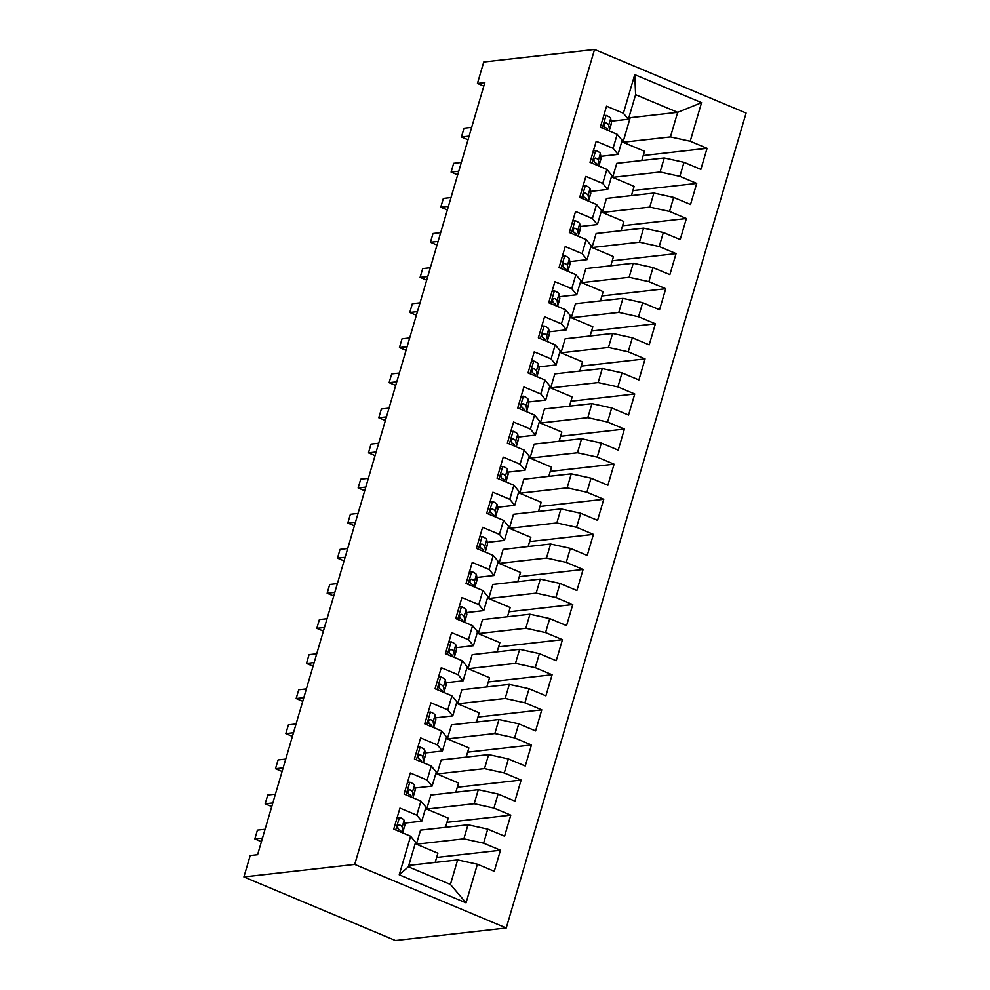 <?xml version="1.0" encoding="UTF-8"?>
<svg xmlns="http://www.w3.org/2000/svg" width="990" height="990" viewBox="0 0 990 990"><rect width="100%" height="100%" fill="white"/><g stroke="black" fill="none" stroke-linecap="round" stroke-linejoin="round"><path stroke-width="1.49" d="M506.249 927.976L746.101 113.046L594.557 49.5L354.705 864.431L506.249 927.976L395.443 940.5L243.899 876.954L354.705 864.431M466.055 902.843L399.242 874.826L410.603 836.228L415.59 842.243L408.363 866.819L450.425 884.454L466.055 902.843L477.415 864.233L494.27 871.299L500.47 850.249L483.615 843.183L487.736 829.137L504.591 836.204L510.791 815.154L493.936 808.087L498.069 794.042L514.924 801.108L521.124 780.058L504.269 772.98L508.402 758.946L525.257 766.013L531.457 744.963L514.602 737.884L518.735 723.851L535.59 730.917L541.778 709.855L524.923 702.789L529.056 688.755L545.911 695.822L552.111 674.759L535.256 667.693L539.389 653.66L556.244 660.726L562.444 639.664L545.589 632.598L549.722 618.564L566.577 625.63L572.764 604.568L555.91 597.502L560.043 583.469L576.898 590.535L583.098 569.473L566.243 562.407L570.376 548.373L587.231 555.439L593.431 534.377L576.576 527.311L580.709 513.278L597.564 520.344L603.764 499.282L586.909 492.216L591.03 478.182L607.885 485.249L614.085 464.186L597.23 457.12L601.363 443.075L618.218 450.153L624.418 429.091L607.563 422.025L611.696 407.979L628.551 415.058L634.751 393.995L617.896 386.929L622.017 372.884L638.884 379.95L645.072 358.9L628.217 351.834L632.35 337.788L649.205 344.854L655.405 323.804L638.55 316.738L642.683 302.692L659.538 309.759L665.738 288.709L648.883 281.643L653.016 267.597L669.871 274.663L676.059 253.613L659.204 246.547L663.337 232.501L680.192 239.568L686.392 218.518L669.537 211.439L673.67 197.406L690.525 204.472L696.725 183.422L679.87 176.344L684.003 162.31L700.858 169.377L707.058 148.314L643.215 155.529M641.755 160.504L644.478 151.272L622.982 142.263L630.209 117.699L677.667 112.328L701.563 102.651L634.751 74.634L623.391 113.244L606.536 106.177L600.336 127.227L617.191 134.306L613.07 148.339L596.203 141.273L590.015 162.323L606.87 169.401L602.737 183.435L585.882 176.369L579.682 197.431L596.537 204.497L592.404 218.53L575.549 211.464L569.349 232.526L586.204 239.592L582.071 253.626L565.216 246.56L559.028 267.622L575.883 274.688L571.75 288.721L554.895 281.655L548.695 302.717L565.55 309.783L561.417 323.817L544.562 316.751L538.362 337.813L555.217 344.879L551.083 358.912L534.229 351.846L528.029 372.908L544.896 379.974L540.763 394.008L523.908 386.942L517.708 408.004L534.563 415.07L530.43 429.103L513.575 422.037L507.375 443.099L524.23 450.165L520.096 464.199L503.242 457.132L497.042 478.195L513.897 485.261L509.776 499.307L492.909 492.228L486.721 513.29L503.576 520.356L499.443 534.402L482.588 527.336L476.388 548.386L493.243 555.452L489.11 569.498L472.255 562.431L466.055 583.481L482.91 590.547L478.776 604.593L461.922 597.527L455.734 618.577L472.589 625.643L468.456 639.688L451.601 632.622L445.401 653.672L462.256 660.738L458.123 674.784L441.268 667.718L435.068 688.768L451.923 695.846L447.789 709.88L430.935 702.813L424.735 723.863L441.602 730.942L437.469 744.975L420.614 737.909L414.414 758.971L431.269 766.037L427.136 780.071L410.281 773.004L404.081 794.067L420.936 801.133L416.802 815.166L399.948 808.1L393.748 829.162L410.603 836.228M701.563 102.651L690.203 141.248L707.058 148.314M616.782 163.325L664.24 157.954L660.107 172L612.649 177.358L616.782 163.325M684.003 162.31L664.24 157.954M679.87 176.344L660.107 172M634.751 74.634L635.605 94.694L628.378 119.258L611.164 121.213M623.391 113.244L628.378 119.258M606.449 198.421L653.907 193.05L649.774 207.096L602.316 212.454L606.449 198.421M673.67 197.406L653.907 193.05M669.537 211.439L649.774 207.096M617.191 134.306L622.178 140.32L618.045 154.366L600.843 156.309M613.07 148.339L618.045 154.366M596.116 233.516L643.587 228.146L639.453 242.191L591.995 247.549L596.116 233.516M663.337 232.501L643.587 228.146M659.204 246.547L639.453 242.191M606.87 169.401L611.845 175.416L607.724 189.461L590.51 191.404M602.737 183.435L607.724 189.461M585.795 268.612L633.254 263.241L629.12 277.287L581.662 282.645L585.795 268.612M653.016 267.597L633.254 263.241M648.883 281.643L629.12 277.287M596.537 204.497L601.524 210.511L597.391 224.557L580.177 226.5M592.404 218.53L597.391 224.557M575.462 303.707L622.92 298.349L618.787 312.382L571.329 317.74L575.462 303.707M642.683 302.692L622.92 298.349M638.55 316.738L618.787 312.382M586.204 239.592L591.191 245.607L587.058 259.652L569.856 261.595M582.071 253.626L587.058 259.652M565.129 338.803L612.6 333.444L608.466 347.478L560.996 352.836L565.129 338.803M632.35 337.788L612.6 333.444M628.217 351.834L608.466 347.478M575.883 274.688L580.858 280.702L576.725 294.748L559.523 296.691M571.75 288.721L576.725 294.748M554.808 373.898L602.267 368.54L598.133 382.573L550.675 387.944L554.808 373.898M622.017 372.884L602.267 368.54M617.896 386.929L598.133 382.573M565.55 309.783L570.537 315.798L566.404 329.843L549.19 331.786M561.417 323.817L566.404 329.843M544.475 408.994L591.933 403.635L587.8 417.669L540.342 423.039L544.475 408.994M611.696 407.979L591.933 403.635M607.563 422.025L587.8 417.669M555.217 344.879L560.204 350.906L556.071 364.939L538.857 366.882M551.083 358.912L556.071 364.939M534.142 444.089L581.6 438.731L577.479 452.764L530.009 458.135L534.142 444.089M601.363 443.075L581.6 438.731M597.23 457.12L577.479 452.764M544.896 379.974L549.871 386.001L545.738 400.034L528.536 401.977M540.763 394.008L545.738 400.034M523.821 479.185L571.279 473.826L567.146 487.86L519.688 493.23L523.821 479.185M591.03 478.182L571.279 473.826M586.909 492.216L567.146 487.86M534.563 415.07L539.55 421.096L535.417 435.13L518.203 437.073M530.43 429.103L535.417 435.13M513.488 514.28L560.946 508.922L556.813 522.955L509.355 528.326L513.488 514.28M580.709 513.278L560.946 508.922M576.576 527.311L556.813 522.955M524.23 450.165L529.217 456.192L525.084 470.225L507.87 472.168M520.096 464.199L525.084 470.225M503.155 549.376L550.613 544.017L546.492 558.051L499.022 563.421L503.155 549.376M570.376 548.373L550.613 544.017M566.243 562.407L546.492 558.051M513.897 485.261L518.884 491.288L514.75 505.321L497.549 507.264M509.776 499.307L514.75 505.321M492.822 584.471L540.293 579.113L536.159 593.146L488.701 598.517L492.822 584.471M560.043 583.469L540.293 579.113M555.91 597.502L536.159 593.146M503.576 520.356L508.551 526.383L504.43 540.416L487.216 542.359M499.443 534.402L504.43 540.416M482.501 619.579L529.959 614.208L525.826 628.254L478.368 633.612L482.501 619.579M549.722 618.564L529.959 614.208M545.589 632.598L525.826 628.254M493.243 555.452L498.23 561.479L494.097 575.512L476.883 577.455M489.11 569.498L494.097 575.512M472.168 654.675L519.626 649.304L515.493 663.35L468.035 668.708L472.168 654.675M539.389 653.66L519.626 649.304M535.256 667.693L515.493 663.35M482.91 590.547L487.897 596.574L483.764 610.607L466.562 612.562M478.776 604.593L483.764 610.607M461.835 689.77L509.305 684.399L505.172 698.445L457.702 703.803L461.835 689.77M529.056 688.755L509.305 684.399M524.923 702.789L505.172 698.445M472.589 625.643L477.564 631.669L473.43 645.703L456.229 647.658M468.456 639.688L473.43 645.703M451.514 724.866L498.972 719.495L494.839 733.541L447.381 738.899L451.514 724.866M518.735 723.851L498.972 719.495M514.602 737.884L494.839 733.541M462.256 660.738L467.243 666.765L463.11 680.798L445.896 682.754M458.123 674.784L463.11 680.798M441.181 759.961L488.639 754.59L484.506 768.636L437.048 773.994L441.181 759.961M508.402 758.946L488.639 754.59M504.269 772.98L484.506 768.636M451.923 695.846L456.91 701.861L452.776 715.906L435.563 717.849M447.789 709.88L452.776 715.906M430.848 795.057L478.306 789.686L474.185 803.732L426.715 809.09L430.848 795.057M498.069 794.042L478.306 789.686M493.936 808.087L474.185 803.732M441.602 730.942L446.577 736.956L442.443 751.002L425.242 752.945M437.469 744.975L442.443 751.002M420.527 830.152L467.985 824.781L463.852 838.827L416.394 844.185L420.527 830.152M487.736 829.137L467.985 824.781M483.615 843.183L463.852 838.827M431.269 766.037L436.256 772.052L432.123 786.097L414.909 788.04M427.136 780.071L432.123 786.097M409.575 867.327L410.194 865.248L457.652 859.889L450.425 884.454M477.415 864.233L457.652 859.889M420.936 801.133L425.923 807.147L421.789 821.193L404.576 823.135M416.802 815.166L421.789 821.193M594.557 49.5L483.751 62.023L477.452 83.432L483.801 86.093M243.899 876.954L250.198 855.546L257.586 854.716L484.84 82.591L477.452 83.432M622.982 142.263L670.44 136.905L677.667 112.328L635.605 94.694M630.209 117.699L628.984 117.191M435.167 862.426L437.889 853.207L416.394 844.185M445.5 827.331L448.21 818.111L426.715 809.09M455.833 792.235L458.543 783.003L437.048 773.994M466.154 757.14L468.876 747.908L447.381 738.899M476.487 722.044L479.197 712.812L457.702 703.803M486.82 686.949L489.53 677.717L468.035 668.708M497.141 651.841L499.863 642.621L478.368 633.612M507.474 616.745L510.184 607.526L488.701 598.517M517.807 581.65L520.517 572.43L499.022 563.421M528.14 546.554L530.85 537.335L509.355 528.326M538.461 511.459L541.183 502.239L519.688 493.23M548.794 476.363L551.504 467.144L530.009 458.135M559.127 441.268L561.837 432.048L540.342 423.039M569.448 406.172L572.171 396.953L550.675 387.944M579.781 371.077L582.491 361.857L560.996 352.836M590.114 335.981L592.824 326.762L571.329 317.74M600.435 300.886L603.158 291.666L581.662 282.645M610.768 265.79L613.478 256.571L591.995 247.549M621.101 230.695L623.811 221.463L602.316 212.454M631.434 195.599L634.145 186.368L612.649 177.358M399.242 874.826L408.363 866.819M690.203 141.248L670.44 136.905M500.47 850.249L436.627 857.464M510.791 815.154L446.96 822.368M521.124 780.058L457.293 787.273M531.457 744.963L467.614 752.165M541.778 709.855L477.947 717.069M552.111 674.759L488.28 681.974M562.444 639.664L498.614 646.878M572.764 604.568L508.934 611.783M583.098 569.473L519.267 576.687M593.431 534.377L529.601 541.592M603.764 499.282L539.921 506.496M614.085 464.186L550.254 471.401M624.418 429.091L560.587 436.305M634.751 393.995L570.908 401.21M645.072 358.9L581.241 366.114M655.405 323.804L591.575 331.019M665.738 288.709L601.908 295.923M676.059 253.613L612.228 260.828M686.392 218.518L622.562 225.732M696.725 183.422L632.895 190.624M397.039 817.616L399.614 817.319A9.925 2.153 16.4 0 1 404.106 820.388L404.848 824.707A28.673 6.212 16.4 0 1 404.823 825.388L402.856 832.058A28.673 6.212 -163.6 0 0 402.893 831.377L402.138 827.046A9.925 2.153 -163.6 0 0 399.75 824.992L398.995 824.843M399.614 817.319L397.139 817.641M262.486 838.06L254.838 838.914L257.425 830.14L265.072 829.286M402.386 832.776A28.673 6.212 -163.6 0 0 402.856 832.058M398.24 825.165L399.75 824.992C397.25 825.363 396.841 826.761 398.512 829.199A9.925 2.153 16.4 0 1 400.9 831.266L401.074 832.231M397.535 826.167L397.98 828.754M254.838 838.914L261.422 841.686M407.36 782.521L409.947 782.224A9.925 2.153 16.4 0 1 414.439 785.28L415.181 789.612A28.673 6.212 16.4 0 1 415.144 790.292L413.189 796.962A28.673 6.212 -163.6 0 0 413.214 796.282L412.471 791.951A9.925 2.153 -163.6 0 0 410.07 789.896L409.328 789.748M409.947 782.224L407.472 782.546M272.819 802.952L265.172 803.818L267.746 795.044L275.406 794.178M412.706 797.68A28.673 6.212 -163.6 0 0 413.189 796.962M408.573 790.07L410.07 789.896C407.583 790.268 407.175 791.666 408.833 794.104A9.925 2.153 16.4 0 1 411.234 796.17L411.394 797.136M407.855 791.06L408.301 793.658M265.172 803.818L271.755 806.59M417.693 747.425L420.28 747.128A9.925 2.153 16.4 0 1 424.76 750.185L425.514 754.516A28.673 6.212 16.4 0 1 425.477 755.197L423.522 761.867A28.673 6.212 -163.6 0 0 423.547 761.186L422.804 756.855A9.925 2.153 -163.6 0 0 420.404 754.801L419.661 754.652M420.28 747.128L417.805 747.45M283.152 767.856L275.492 768.723L278.079 759.949L285.739 759.082M423.039 762.585A28.673 6.212 -163.6 0 0 423.522 761.867M418.906 754.974L420.404 754.801C417.916 755.172 417.495 756.57 419.166 759.008A9.925 2.153 16.4 0 1 421.567 761.075L421.728 762.028M418.188 755.964L418.634 758.563M275.492 768.723L282.088 771.482M428.026 712.33L430.601 712.033A9.925 2.153 16.4 0 1 435.093 715.089L435.835 719.421A28.673 6.212 16.4 0 1 435.81 720.101L433.843 726.771A28.673 6.212 -163.6 0 0 433.88 726.091L433.137 721.76A9.925 2.153 -163.6 0 0 430.737 719.705L429.994 719.557M430.601 712.033L428.125 712.355M293.486 732.761L285.825 733.627L288.412 724.853L296.06 723.987M433.373 727.489A28.673 6.212 -163.6 0 0 433.843 726.771M429.227 719.879L430.737 719.705C428.237 720.077 427.829 721.475 429.499 723.913A9.925 2.153 16.4 0 1 431.887 725.979L432.061 726.932M428.522 720.869L428.967 723.467M285.825 733.627L292.409 736.387M438.36 677.234L440.934 676.937A9.925 2.153 16.4 0 1 445.426 679.994L446.168 684.325A28.673 6.212 16.4 0 1 446.144 685.006L444.176 691.676A28.673 6.212 -163.6 0 0 444.201 690.995L443.458 686.664A9.925 2.153 -163.6 0 0 441.07 684.61L440.315 684.461M440.934 676.937L438.459 677.259M303.806 697.665L296.159 698.532L298.733 689.758L306.393 688.891M443.693 692.394A28.673 6.212 -163.6 0 0 444.176 691.676M439.56 684.771L441.07 684.61C438.57 684.981 438.162 686.379 439.82 688.817A9.925 2.153 16.4 0 1 442.221 690.871L442.394 691.837M438.842 685.773L439.288 688.372M296.159 698.532L302.742 701.291M448.68 642.139L451.267 641.842A9.925 2.153 16.4 0 1 455.759 644.898L456.501 649.23A28.673 6.212 16.4 0 1 456.464 649.91L454.509 656.568A28.673 6.212 -163.6 0 0 454.534 655.9L453.791 651.568A9.925 2.153 -163.6 0 0 451.391 649.514L450.648 649.366M451.267 641.842L448.792 642.163M314.139 662.57L306.479 663.436L309.066 654.662L316.726 653.796M454.026 657.298A28.673 6.212 -163.6 0 0 454.509 656.568M449.893 649.675L451.391 649.514C448.903 649.873 448.482 651.284 450.153 653.722A9.925 2.153 16.4 0 1 452.554 655.776L452.715 656.741M449.175 650.678L449.621 653.276M306.479 663.436L313.075 666.196M459.014 607.043L461.588 606.746A9.925 2.153 16.4 0 1 466.08 609.803L466.822 614.134A28.673 6.212 16.4 0 1 466.797 614.815L464.83 621.472A28.673 6.212 -163.6 0 0 464.867 620.804L464.124 616.473A9.925 2.153 -163.6 0 0 461.724 614.419L460.981 614.27M461.588 606.746L459.113 607.056M324.473 627.474L316.812 628.341L319.399 619.567L327.046 618.701M464.36 622.203A28.673 6.212 -163.6 0 0 464.83 621.472M460.214 614.58L461.724 614.419C459.224 614.778 458.815 616.188 460.486 618.626A9.925 2.153 16.4 0 1 462.887 620.681L463.048 621.646M459.509 615.582L459.954 618.181M316.812 628.341L323.396 631.1M469.347 571.948L471.921 571.651A9.925 2.153 16.4 0 1 476.413 574.707L477.155 579.039A28.673 6.212 16.4 0 1 477.131 579.707L475.163 586.377A28.673 6.212 -163.6 0 0 475.2 585.709L474.445 581.378A9.925 2.153 -163.6 0 0 472.057 579.323L471.302 579.175M471.921 571.651L469.446 571.96M334.793 592.379L327.146 593.245L329.732 584.471L337.38 583.605M474.68 587.107A28.673 6.212 -163.6 0 0 475.163 586.377M470.547 579.484L472.057 579.323C469.557 579.682 469.149 581.093 470.807 583.531A9.925 2.153 16.4 0 1 473.208 585.585L473.381 586.55M469.829 580.486L470.275 583.085M327.146 593.245L333.729 596.005M479.667 536.852L482.254 536.555A9.925 2.153 16.4 0 1 486.746 539.612L487.488 543.943A28.673 6.212 16.4 0 1 487.451 544.611L485.496 551.282A28.673 6.212 -163.6 0 0 485.521 550.613L484.778 546.282A9.925 2.153 -163.6 0 0 482.378 544.215L481.635 544.079M482.254 536.555L479.779 536.865M345.126 557.283L337.479 558.15L340.053 549.376L347.713 548.51M485.013 551.999A28.673 6.212 -163.6 0 0 485.496 551.282M480.88 544.389L482.378 544.215C479.89 544.587 479.469 545.997 481.14 548.435A9.925 2.153 16.4 0 1 483.541 550.49L483.702 551.455M480.162 545.391L480.608 547.977M337.479 558.15L344.062 560.909M490 501.757L492.587 501.46A9.925 2.153 16.4 0 1 497.067 504.516L497.821 508.848A28.673 6.212 16.4 0 1 497.784 509.516L495.817 516.186A28.673 6.212 -163.6 0 0 495.854 515.518L495.111 511.187A9.925 2.153 -163.6 0 0 492.711 509.12L491.968 508.984M492.587 501.46L490.112 501.769M355.46 522.188L347.799 523.054L350.386 514.28L358.034 513.414M495.346 516.904A28.673 6.212 -163.6 0 0 495.817 516.186M491.213 509.293L492.711 509.12C490.223 509.491 489.803 510.902 491.473 513.34A9.925 2.153 16.4 0 1 493.874 515.394L494.035 516.359M490.496 510.296L490.941 512.882M347.799 523.054L354.383 525.814M500.334 466.661L502.908 466.364A9.925 2.153 16.4 0 1 507.4 469.421L508.142 473.752A28.673 6.212 16.4 0 1 508.118 474.42L506.15 481.091A28.673 6.212 -163.6 0 0 506.187 480.422L505.432 476.091A9.925 2.153 -163.6 0 0 503.044 474.024L502.289 473.888M502.908 466.364L500.433 466.674M365.78 487.092L358.132 487.959L360.719 479.185L368.367 478.318M505.68 481.808A28.673 6.212 -163.6 0 0 506.15 481.091M501.534 474.198L503.044 474.024C500.544 474.396 500.136 475.806 501.806 478.244A9.925 2.153 16.4 0 1 504.195 480.299L504.368 481.264M500.829 475.2L501.274 477.786M358.132 487.959L364.716 490.718M510.654 431.566L513.241 431.269A9.925 2.153 16.4 0 1 517.733 434.325L518.475 438.657A28.673 6.212 16.4 0 1 518.438 439.325L516.483 445.995A28.673 6.212 -163.6 0 0 516.508 445.327L515.765 440.996A9.925 2.153 -163.6 0 0 513.365 438.929L512.622 438.793M513.241 431.269L510.766 431.578M376.113 451.997L368.466 452.863L371.04 444.089L378.7 443.223M516 446.713A28.673 6.212 -163.6 0 0 516.483 445.995M511.867 439.102L513.365 438.929C510.877 439.3 510.469 440.711 512.127 443.149A9.925 2.153 16.4 0 1 514.528 445.203L514.689 446.168M511.149 440.104L511.595 442.691M368.466 452.863L375.049 455.623M520.988 396.458L523.574 396.173A9.925 2.153 16.4 0 1 528.054 399.23L528.808 403.561A28.673 6.212 16.4 0 1 528.771 404.229L526.816 410.9A28.673 6.212 -163.6 0 0 526.841 410.219L526.098 405.9A9.925 2.153 -163.6 0 0 523.698 403.833L522.955 403.697M523.574 396.173L521.099 396.483M386.446 416.901L378.786 417.768L381.373 408.994L389.021 408.128M526.333 411.617A28.673 6.212 -163.6 0 0 526.816 410.9M522.2 404.007L523.698 403.833C521.21 404.205 520.789 405.603 522.46 408.053A9.925 2.153 16.4 0 1 524.861 410.107L525.022 411.073M521.482 405.009L521.928 407.595M378.786 417.768L385.382 420.527M531.321 361.362L533.895 361.078A9.925 2.153 16.4 0 1 538.387 364.134L539.129 368.466A28.673 6.212 16.4 0 1 539.105 369.134L537.137 375.804A28.673 6.212 -163.6 0 0 537.174 375.123L536.432 370.805A9.925 2.153 -163.6 0 0 534.031 368.738L533.288 368.602M533.895 361.078L531.42 361.387M396.78 381.806L389.12 382.672L391.706 373.898L399.354 373.032M536.667 376.522A28.673 6.212 -163.6 0 0 537.137 375.804M532.521 368.911L534.031 368.738C531.531 369.109 531.123 370.507 532.793 372.945A9.925 2.153 16.4 0 1 535.182 375.012L535.355 375.977M531.816 369.914L532.261 372.5M389.12 382.672L395.703 385.432M541.654 326.267L544.228 325.982A9.925 2.153 16.4 0 1 548.72 329.039L549.462 333.358A28.673 6.212 16.4 0 1 549.438 334.038L547.47 340.709A28.673 6.212 -163.6 0 0 547.495 340.028L546.752 335.709A9.925 2.153 -163.6 0 0 544.364 333.642L543.609 333.506M544.228 325.982L541.753 326.292M407.1 346.71L399.453 347.577L402.027 338.803L409.687 337.936M546.987 341.426A28.673 6.212 -163.6 0 0 547.47 340.709M542.854 333.816L544.364 333.642C541.864 334.014 541.456 335.412 543.114 337.85A9.925 2.153 16.4 0 1 545.515 339.917L545.676 340.882M542.136 334.818L542.582 337.404M399.453 347.577L406.036 350.336M551.975 291.171L554.561 290.887A9.925 2.153 16.4 0 1 559.053 293.943L559.796 298.262A28.673 6.212 16.4 0 1 559.758 298.943L557.803 305.613A28.673 6.212 -163.6 0 0 557.828 304.932L557.085 300.601A9.925 2.153 -163.6 0 0 554.685 298.547L553.942 298.411M554.561 290.887L552.086 291.196M417.433 311.615L409.773 312.481L412.36 303.695L420.02 302.841M557.321 306.331A28.673 6.212 -163.6 0 0 557.803 305.613M553.187 298.72L554.685 298.547C552.197 298.918 551.777 300.317 553.447 302.754A9.925 2.153 16.4 0 1 555.848 304.821L556.009 305.786M552.47 299.723L552.915 302.309M409.773 312.481L416.369 315.241M562.308 256.076L564.882 255.779A9.925 2.153 16.4 0 1 569.374 258.848L570.116 263.167A28.673 6.212 16.4 0 1 570.091 263.847L568.124 270.517A28.673 6.212 -163.6 0 0 568.161 269.837L567.418 265.506A9.925 2.153 -163.6 0 0 565.018 263.451L564.275 263.303M564.882 255.779L562.407 256.101M427.767 276.519L420.107 277.373L422.693 268.599L430.341 267.746M567.654 271.235A28.673 6.212 -163.6 0 0 568.124 270.517M563.508 263.625L565.018 263.451C562.518 263.823 562.11 265.221 563.78 267.659A9.925 2.153 16.4 0 1 566.169 269.726L566.342 270.691M562.803 264.627L563.248 267.213M420.107 277.373L426.69 280.145M572.641 220.98L575.215 220.683A9.925 2.153 16.4 0 1 579.707 223.74L580.449 228.071A28.673 6.212 16.4 0 1 580.425 228.752L578.457 235.422A28.673 6.212 -163.6 0 0 578.494 234.741L577.739 230.41A9.925 2.153 -163.6 0 0 575.351 228.356L574.596 228.207M575.215 220.683L572.74 221.005M438.087 241.412L430.44 242.278L433.014 233.504L440.674 232.638M577.974 236.14A28.673 6.212 -163.6 0 0 578.457 235.422M573.841 228.529L575.351 228.356C572.851 228.727 572.443 230.126 574.101 232.563A9.925 2.153 16.4 0 1 576.502 234.63L576.675 235.595M573.123 229.519L573.569 232.118M430.44 242.278L437.023 245.05M582.962 185.885L585.548 185.588A9.925 2.153 16.4 0 1 590.04 188.644L590.783 192.976A28.673 6.212 16.4 0 1 590.745 193.656L588.79 200.327A28.673 6.212 -163.6 0 0 588.815 199.646L588.072 195.315A9.925 2.153 -163.6 0 0 585.672 193.26L584.929 193.112M585.548 185.588L583.073 185.91M448.421 206.316L440.773 207.182L443.347 198.408L451.007 197.542M588.308 201.044A28.673 6.212 -163.6 0 0 588.79 200.327M584.174 193.434L585.672 193.26C583.184 193.632 582.764 195.03 584.434 197.468A9.925 2.153 16.4 0 1 586.835 199.535L586.996 200.487M583.457 194.424L583.902 197.022M440.773 207.182L447.356 209.942M593.295 150.789L595.881 150.492A9.925 2.153 16.4 0 1 600.361 153.549L601.116 157.88A28.673 6.212 16.4 0 1 601.079 158.561L599.111 165.231A28.673 6.212 -163.6 0 0 599.148 164.55L598.406 160.219A9.925 2.153 -163.6 0 0 596.005 158.165L595.262 158.016M595.881 150.492L593.406 150.814M458.754 171.221L451.094 172.087L453.68 163.313L461.328 162.447M598.641 165.949A28.673 6.212 -163.6 0 0 599.111 165.231M594.507 158.338L596.005 158.165C593.517 158.536 593.097 159.935 594.767 162.372A9.925 2.153 16.4 0 1 597.168 164.439L597.329 165.392M593.79 159.328L594.235 161.927M451.094 172.087L457.677 174.846M603.628 115.694L606.202 115.397A9.925 2.153 16.4 0 1 610.694 118.454L611.436 122.785A28.673 6.212 16.4 0 1 611.412 123.465L609.444 130.136A28.673 6.212 -163.6 0 0 609.481 129.455L608.726 125.124A9.925 2.153 -163.6 0 0 606.338 123.069L605.583 122.921M606.202 115.397L603.727 115.719M469.074 136.125L461.427 136.991L464.013 128.217L471.661 127.351M608.974 130.853A28.673 6.212 -163.6 0 0 609.444 130.136M604.828 123.23L606.338 123.069C603.838 123.441 603.43 124.839 605.1 127.277A9.925 2.153 16.4 0 1 607.489 129.331L607.662 130.296M604.123 124.233L604.568 126.831M461.427 136.991L468.01 139.751M399.44 817.344L395.715 829.979M404.848 824.707L402.893 831.377M400.9 831.266L400.665 832.058M404.106 820.388L402.138 827.046M409.761 782.249L406.049 794.883M415.181 789.612L413.214 796.282M411.234 796.17L410.999 796.962M414.439 785.28L412.471 791.951M420.094 747.153L416.382 759.788M425.514 754.516L423.547 761.186M421.567 761.075L421.332 761.867M424.76 750.185L422.804 756.855M430.427 712.058L426.702 724.692M435.835 719.421L433.88 726.091M431.887 725.979L431.652 726.771M435.093 715.089L433.137 721.76M440.76 676.962L437.036 689.597M446.168 684.325L444.201 690.995M442.221 690.871L441.986 691.676M445.426 679.994L443.458 686.664M451.081 641.866L447.369 654.501M456.501 649.23L454.534 655.9M452.554 655.776L452.319 656.58M455.759 644.898L453.791 651.568M461.414 606.771L457.689 619.406M466.822 614.134L464.867 620.804M462.887 620.681L462.652 621.485M466.08 609.803L464.124 616.473M471.747 571.675L468.022 584.31M477.155 579.039L475.2 585.709M473.208 585.585L472.973 586.389M476.413 574.707L474.445 581.378M482.068 536.58L478.356 549.215M487.488 543.943L485.521 550.613M483.541 550.49L483.306 551.294M486.746 539.612L484.778 546.282M492.401 501.485L488.689 514.119M497.821 508.848L495.854 515.518M493.874 515.394L493.639 516.186M497.067 504.516L495.111 511.187M502.734 466.389L499.01 479.024M508.142 473.752L506.187 480.422M504.195 480.299L503.96 481.091M507.4 469.421L505.432 476.091M513.055 431.293L509.343 443.928M518.475 438.657L516.508 445.327M514.528 445.203L514.293 445.995M517.733 434.325L515.765 440.996M523.388 396.198L519.676 408.833M528.808 403.561L526.841 410.219M524.861 410.107L524.626 410.9M528.054 399.23L526.098 405.9M533.721 361.09L529.996 373.725M539.129 368.466L537.174 375.123M535.182 375.012L534.947 375.804M538.387 364.134L536.432 370.805M544.054 325.995L540.33 338.63M549.462 333.358L547.495 340.028M545.515 339.917L545.28 340.709M548.72 329.039L546.752 335.709M554.375 290.899L550.663 303.534M559.796 298.262L557.828 304.932M555.848 304.821L555.613 305.613M559.053 293.943L557.085 300.601M564.708 255.804L560.984 268.438M570.116 263.167L568.161 269.837M566.169 269.726L565.946 270.517M569.374 258.848L567.418 265.506M575.042 220.708L571.317 233.343M580.449 228.071L578.494 234.741M576.502 234.63L576.267 235.422M579.707 223.74L577.739 230.41M585.362 185.613L581.65 198.248M590.783 192.976L588.815 199.646M586.835 199.535L586.6 200.327M590.04 188.644L588.072 195.315M595.695 150.517L591.983 163.152M601.116 157.88L599.148 164.55M597.168 164.439L596.933 165.231M600.361 153.549L598.406 160.219M606.029 115.422L602.304 128.056M611.436 122.785L609.481 129.455M607.489 129.331L607.254 130.136M610.694 118.454L608.726 125.124"/></g></svg>
